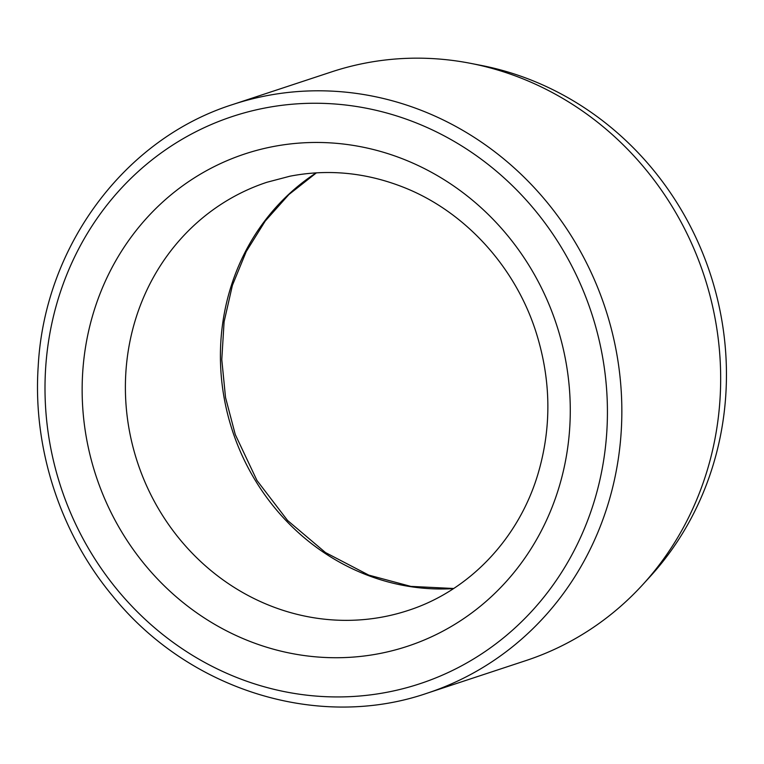 <?xml version="1.0" encoding="UTF-8"?>
<svg xmlns="http://www.w3.org/2000/svg" width="764" height="764" viewBox="0 0 764 764"><rect width="100%" height="100%" fill="white"/><g stroke="black" fill="none" stroke-linecap="round" stroke-linejoin="round"><path stroke-width="1.15" d="M232.829 104.496L331.652 71.864A309.974 289.776 71.7 0 1 363.922 63.374A309.974 289.776 71.7 0 1 470.481 63.326A309.974 289.776 71.7 0 1 704.007 275.355A309.974 289.776 71.7 0 1 642.658 584.746A309.974 289.776 71.7 0 1 526.033 660.554L427.21 693.177C318.683 730.623 188.842 690.379 112.757 596.121C60.175 533.071 32.632 448.191 38.2 366.328C44.446 246.581 124.417 138.742 232.829 104.496A309.974 289.776 71.7 0 1 265.098 96.006A309.974 289.776 71.7 0 1 610.321 325.072A309.974 289.776 71.7 0 1 427.21 693.177M470.481 63.326L481.081 65.389A304.015 284.198 71.7 0 1 710.109 273.331A304.015 284.198 71.7 0 1 649.944 576.772L642.658 584.746M453.52 588.605A225.437 210.74 71.7 0 1 232.533 431.03A225.437 210.74 71.7 0 1 316.229 172.845M408.31 610.398A225.437 210.74 71.7 0 1 137.51 462.411A225.437 210.74 71.7 0 1 266.942 182.262L289.9 176.217C328.214 168.815 366.176 172.53 403.774 187.381C464.101 211.16 514.439 265.595 535.583 330.764C551.111 379.02 551.914 426.742 537.99 473.938C518.622 539.05 469.039 590.792 408.31 610.398M271.927 146.812A259.254 242.35 71.7 0 1 559.439 485.866A259.254 242.35 71.7 0 1 147.299 567.604A259.254 242.35 71.7 0 1 271.927 146.812M263.656 108.268A298.705 279.232 71.7 0 1 594.936 498.921A298.705 279.232 71.7 0 1 120.072 593.093A298.705 279.232 71.7 0 1 263.656 108.268M453.673 588.5L410.803 586.389L368.773 575.111L325.493 552.563L287.57 520.475L256.962 480.461L235.274 434.544L225.533 397.519L221.78 359.577L224.091 321.806L232.409 285.306L246.228 251.576L265.232 221.054L288.849 194.572L316.42 172.836"/></g></svg>
